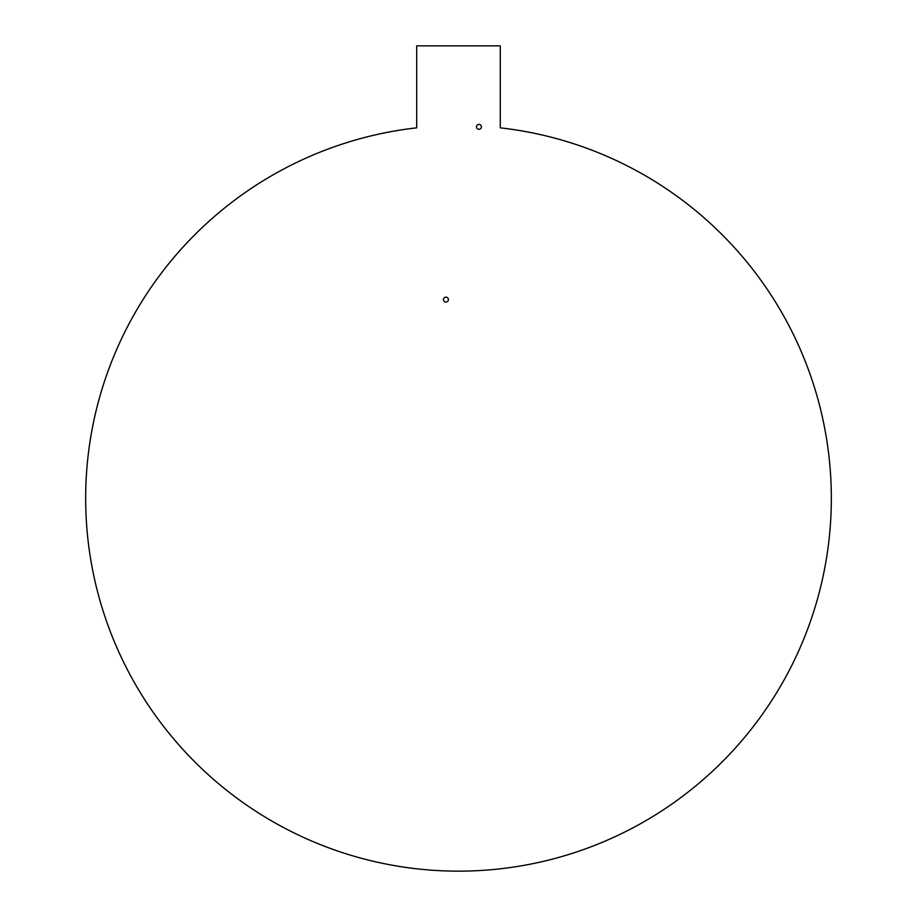 <?xml version="1.0" encoding="UTF-8"?>
<svg xmlns="http://www.w3.org/2000/svg" width="917" height="917" viewBox="0 0 917 917"><rect width="100%" height="100%" fill="white"/><g stroke="black" fill="none" stroke-linecap="round" stroke-linejoin="round"><path stroke-width="1.38" d="M478.949 124.368A2.453 2.453 0 0 0 476.485 126.833A2.453 2.453 0 0 0 478.949 129.286A2.453 2.453 0 0 0 481.402 126.833A2.453 2.453 0 0 0 478.949 124.368M445.949 297.154A2.453 2.453 0 0 0 443.484 299.607A2.453 2.453 0 0 0 445.949 302.071A2.453 2.453 0 0 0 448.402 299.607A2.453 2.453 0 0 0 445.949 297.154M458.5 871.15A372.829 372.829 0 0 1 86.255 519.251A372.829 372.829 0 0 1 416.708 127.841L416.708 45.85L500.292 45.85L500.292 127.841A372.829 372.829 0 0 1 830.745 519.251A372.829 372.829 0 0 1 458.5 871.15"/></g></svg>
